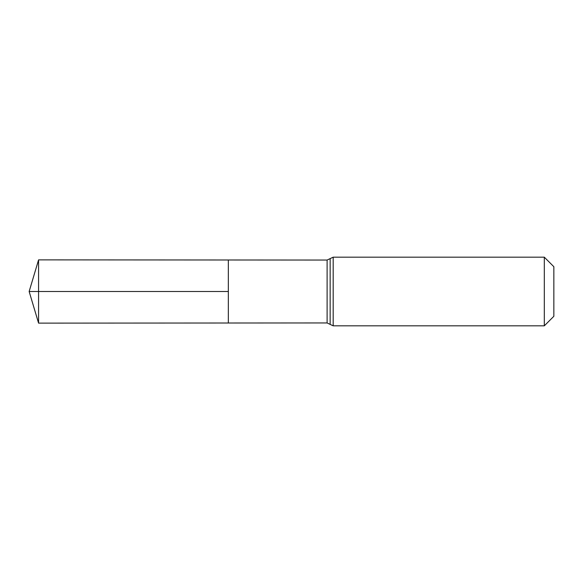 <?xml version="1.0" encoding="UTF-8"?>
<svg xmlns="http://www.w3.org/2000/svg" width="583" height="583" viewBox="0 0 583 583"><rect width="100%" height="100%" fill="white"/><g stroke="black" fill="none" stroke-linecap="round" stroke-linejoin="round"><path stroke-width="0.87" d="M228.339 291.5L228.339 259.989L38.573 259.872L38.573 323.128L228.339 323.011L228.339 259.989L327.107 260.054L327.107 322.946L228.339 323.011L228.339 291.5M544.311 257.176L544.311 325.824L553.85 316.285L553.85 266.715L544.311 257.176L333.185 257.176L327.107 260.054M38.573 323.128L29.15 291.5L228.339 291.5L38.573 291.5M544.311 325.824L333.185 325.824L333.185 257.176M333.185 325.824L330.146 324.388L330.146 258.612M330.146 324.388L327.107 322.946M29.15 291.5L38.573 259.872"/></g></svg>
